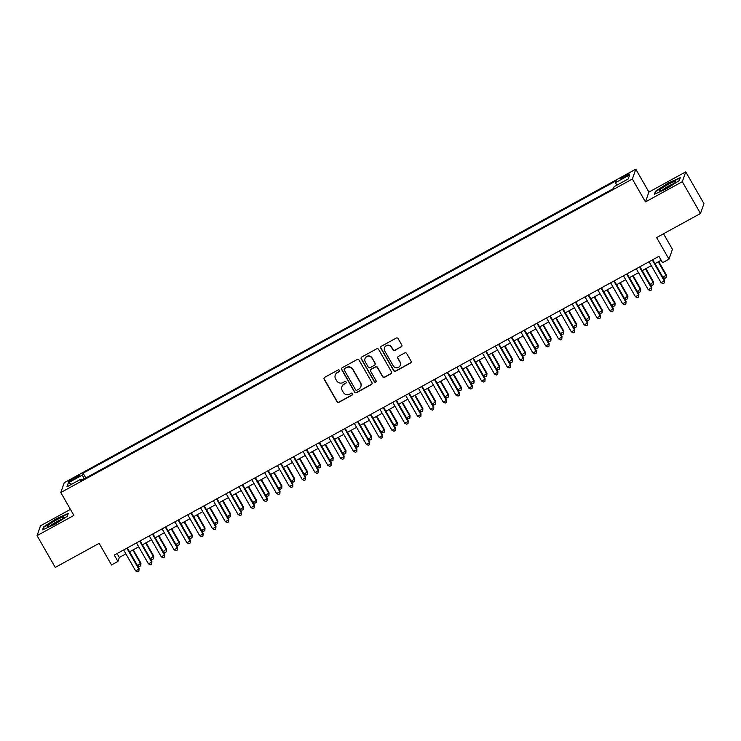 <?xml version="1.0" encoding="UTF-8"?>
<svg xmlns="http://www.w3.org/2000/svg" width="741" height="741" viewBox="0 0 741 741"><rect width="100%" height="100%" fill="white"/><g stroke="black" fill="none" stroke-linecap="round" stroke-linejoin="round"><path stroke-width="1.11" d="M339.443 370.389A1.019 1 -160.7 0 0 338.063 370L324.697 377.326A1.454 1.426 -160.7 0 0 324.15 379.272L337.016 401.733A1.454 1.426 -160.7 0 0 338.989 402.289L352.355 394.953A1.019 1 -160.7 0 0 352.735 393.601A1.019 1 -160.7 0 0 351.354 393.212L349.622 394.156A4.641 4.557 -160.7 0 1 343.315 392.369L342.24 390.498A4.641 4.557 -160.7 0 1 343.972 384.301L345.704 383.347A1.019 1 -160.7 0 0 346.084 381.995A1.019 1 -160.7 0 0 344.704 381.606L342.972 382.551A4.641 4.557 -160.7 0 1 336.664 380.763L335.59 378.892A4.641 4.557 -160.7 0 1 337.331 372.695L339.063 371.741A1.019 1 -160.7 0 0 339.443 370.389M625.311 175.478A4.724 0.593 -29.8 0 0 620.912 178.674A4.724 0.593 -29.8 0 0 624.719 177.182A4.724 0.593 -29.8 0 0 629.118 173.978A4.724 0.593 -29.8 0 0 625.311 175.478M401.242 346.899A1.454 1.426 -160.7 0 0 401.789 344.963L398.176 338.665A1.454 1.426 -160.7 0 0 396.203 338.1L381.365 346.242A1.454 1.426 -160.7 0 0 380.818 348.187L393.684 370.648A1.454 1.426 -160.7 0 0 395.657 371.204L410.495 363.062A1.454 1.426 -160.7 0 0 411.042 361.126L406.679 353.513A1.454 1.426 -160.7 0 0 404.706 352.957L398.362 356.44A1.454 1.426 -160.7 0 0 397.815 358.375L399.973 362.154A3.881 3.807 -160.7 0 1 396.972 367.795A3.881 3.807 -160.7 0 1 393.249 365.841L384.774 351.058A3.881 3.807 -160.7 0 1 387.784 345.408A3.881 3.807 -160.7 0 1 391.507 347.362L392.915 349.826A1.454 1.426 -160.7 0 0 394.888 350.382L401.335 346.631A1.454 1.426 -160.7 0 0 401.937 346.001M70.432 509.382L40.505 525.795L37.05 535.641L55.251 567.421L99.146 543.348L111.521 564.957L117.93 561.446L114.29 555.083L658.934 256.33L662.574 262.685L668.984 259.174L672.439 249.337L663.519 233.767M682.294 181.702L685.749 171.866L648.903 192.076L645.457 201.913L682.294 181.702L700.495 213.482L656.609 237.565L668.984 259.174M645.457 201.913L632.351 179.026L60.79 492.543L64.235 482.706L635.797 169.189L632.351 179.026M37.05 535.641L73.896 515.43L60.79 492.543M359.061 360.117A1.454 1.426 -160.7 0 0 357.088 359.561L342.24 367.703A1.454 1.426 -160.7 0 0 341.703 369.639L354.559 392.1A1.454 1.426 -160.7 0 0 356.532 392.665L371.38 384.523A1.454 1.426 -160.7 0 0 371.917 382.578L359.061 360.117M361.803 356.977L376.641 348.835A1.454 1.426 -160.7 0 1 378.614 349.391L391.48 371.852A1.454 1.426 -160.7 0 1 390.942 373.788L384.588 377.271A1.454 1.426 -160.7 0 1 382.615 376.715L377.401 367.61A1.454 1.426 -160.7 0 0 375.428 367.045L371.213 369.361A1.454 1.426 -160.7 0 0 370.667 371.297L376.095 380.781A1.019 1 -160.7 0 1 375.307 382.263A1.019 1 -160.7 0 1 374.335 381.745L361.256 358.913A1.454 1.426 -160.7 0 1 361.803 356.977M685.749 171.866L703.95 203.645L700.495 213.482M72.257 480.196L75.082 478.649A4.576 0.574 -29.8 0 0 79.343 475.546A4.576 0.574 -29.8 0 0 75.656 477L72.84 478.547A4.576 0.574 -29.8 0 0 68.58 481.641A4.576 0.574 -29.8 0 0 72.257 480.196M616.66 185.296L615.558 182.629L616.216 180.767L83.094 473.193L82.446 475.055L84.048 478.945M615.558 182.629L629.655 174.895L628.238 178.942L614.141 186.676L613.492 188.538L80.371 480.965L81.028 479.103L66.931 486.837L68.348 482.789L82.446 475.055M648.903 192.076L635.797 169.189M117.93 561.446L119.329 557.454L125.887 553.851M129.564 551.841L138.706 546.821M142.374 544.811L151.516 539.791M155.193 537.781L164.335 532.77M168.003 530.751L177.155 525.74M180.823 523.72L189.965 518.709M193.642 516.69L202.784 511.679M206.452 509.66L215.594 504.649M219.271 502.63L228.413 497.619M232.081 495.609L241.223 490.588M244.9 488.578L254.043 483.558M257.711 481.548L266.862 476.528M270.53 474.518L279.672 469.498M283.34 467.488L292.491 462.467M296.159 460.457L305.301 455.437M308.978 453.427L318.121 448.416M321.789 446.397L330.931 441.386M334.608 439.367L343.75 434.356M347.418 432.336L356.56 427.325M360.237 425.306L369.379 420.295M373.047 418.276L382.199 413.265M385.866 411.255L395.009 406.235M398.677 404.225L407.828 399.204M411.496 397.195L420.638 392.174M424.315 390.164L433.457 385.144M437.125 383.134L446.267 378.114M449.944 376.104L459.087 371.084M462.755 369.074L471.906 364.053M475.574 362.043L484.716 357.032M488.384 355.013L497.535 350.002M501.203 347.983L510.345 342.972M514.022 340.953L523.165 335.942M526.832 333.922L535.975 328.911M539.652 326.892L548.794 321.881M552.462 319.871L561.604 314.851M565.281 312.841L574.423 307.821M578.091 305.811L587.243 300.79M590.91 298.78L600.053 293.76M603.72 291.75L612.872 286.73M616.54 284.72L625.682 279.7M629.359 277.69L638.501 272.679M642.169 270.66L651.311 265.649M654.988 263.629L661.176 260.239M117.097 553.546L119.329 557.454M85.826 477.973L83.094 473.193M81.871 480.14L81.028 479.103M71.664 484.234L68.348 482.789M54.399 524.545L67.283 516.273L68.32 513.318L56.473 518.617L43.589 526.879L42.552 529.843L54.399 524.545M680.247 177.655L668.401 182.953L655.516 191.224L654.479 194.188L666.326 188.881L679.21 180.619L680.247 177.655M43.923 527.472L43.589 526.879M655.85 191.817L655.516 191.224M339.554 371.074A1.019 1 -160.7 0 1 339.156 371.482L337.424 372.427A4.641 4.557 -160.7 0 0 335.33 374.89L335.238 375.15M341.888 386.756L341.981 386.487A4.641 4.557 -160.7 0 1 344.074 384.033L345.797 383.088A1.019 1 -160.7 0 0 346.204 382.68M324.095 377.966A1.454 1.426 -160.7 0 0 324.243 379.003L337.109 401.465A1.454 1.426 -160.7 0 0 339.082 402.02L352.447 394.694A1.019 1 -160.7 0 0 352.846 394.286M341.638 368.342A1.454 1.426 -160.7 0 0 341.796 369.379L354.652 391.841A1.454 1.426 -160.7 0 0 356.625 392.397L371.473 384.255A1.454 1.426 -160.7 0 0 372.075 383.616M344.63 368.694A1.019 1 -160.7 0 0 344.25 370.046L355.541 389.766A1.019 1 -160.7 0 0 356.921 390.155L358.746 389.155A4.641 4.557 -160.7 0 0 360.478 382.958L352.762 369.481A4.641 4.557 -160.7 0 0 346.455 367.693L344.722 368.425A1.019 1 -160.7 0 0 344.259 368.962L344.167 369.231M360.83 386.7L360.923 386.431A4.641 4.557 -160.7 0 0 360.571 382.689L360.478 382.958M344.722 368.425L346.547 367.425A4.641 4.557 -160.7 0 1 352.855 369.213L360.571 382.689M370.556 370.13L370.648 369.861A1.454 1.426 -160.7 0 1 371.306 369.092L375.52 366.786A1.454 1.426 -160.7 0 1 377.493 367.341L382.708 376.447A1.454 1.426 -160.7 0 0 384.681 377.012L391.035 373.529A1.454 1.426 -160.7 0 0 391.628 372.89M361.2 357.616A1.454 1.426 -160.7 0 0 361.349 358.644L374.427 381.485A1.019 1 -160.7 0 0 376.215 381.467M371.982 358.153A3.881 3.807 -160.7 0 0 364.961 358.718A3.881 3.807 -160.7 0 0 365.257 361.849L368.24 367.054A1.454 1.426 -160.7 0 0 370.213 367.61L374.427 365.304A1.454 1.426 -160.7 0 0 374.965 363.368L372.075 357.884A3.881 3.807 -160.7 0 0 365.054 358.449L364.961 358.718M375.076 364.535L375.168 364.266A1.454 1.426 -160.7 0 0 375.057 363.099L374.965 363.368M372.075 357.884L375.057 363.099M384.486 347.927L384.579 347.659A3.881 3.807 -160.7 0 1 391.6 347.094L393.017 349.557A1.454 1.426 -160.7 0 0 394.981 350.123L401.335 346.631M400.27 365.276L400.362 365.017A3.881 3.807 -160.7 0 0 400.066 361.886L399.973 362.154M397.76 357.079A1.454 1.426 -160.7 0 0 397.908 358.107L400.066 361.886M380.763 346.881A1.454 1.426 -160.7 0 0 380.911 347.918L393.777 370.38A1.454 1.426 -160.7 0 0 395.75 370.935L410.588 362.794A1.454 1.426 -160.7 0 0 411.19 362.154M129.629 551.804L137.511 565.568L140.947 563.141L133.297 549.794M140.947 563.141L140.771 565.791L140.716 563.808L132.834 550.044M140.771 565.791L139.484 566.495L137.511 565.568M126.859 548.192L138.845 569.125L135.64 570.885L123.654 549.952M127.322 547.932L139.076 568.467L138.9 571.107L137.622 571.811L135.64 570.885M139.076 568.467L138.9 571.107M56.186 520.108A9.596 1.213 -29.8 0 0 47.591 526.721A9.596 1.213 -29.8 0 0 54.973 523.563A9.596 1.213 -29.8 0 0 63.837 517.413A9.596 1.213 -29.8 0 0 56.186 520.108M61.586 519.432A7.271 0.917 -29.8 0 0 56.705 521.683A7.271 0.917 -29.8 0 0 50.471 525.804M43.191 529.556L44.099 526.971L56.585 518.959L68.07 513.828L67.181 516.338M660.602 189.27A9.596 1.213 -29.8 0 0 659.518 191.058A9.596 1.213 -29.8 0 0 666.252 188.251A9.596 1.213 -29.8 0 0 674.421 183.083A9.596 1.213 -29.8 0 0 675.764 181.749A9.596 1.213 -29.8 0 0 670.549 183.175A9.596 1.213 -29.8 0 0 660.602 189.27M673.513 183.777A7.271 0.917 -29.8 0 0 662.936 189.677A7.271 0.917 -29.8 0 0 662.398 190.141M680.043 178.248L679.108 180.684M655.127 193.892L656.026 191.308L668.512 183.305L679.997 178.164M142.439 544.774L150.321 558.538L153.757 556.111L146.116 542.764M153.757 556.111L153.582 558.76L153.526 556.778L145.644 543.014M153.582 558.76L152.303 559.464L150.321 558.538M155.258 537.744L163.14 551.508L166.577 549.09L158.926 535.734M166.577 549.09L166.401 551.73L166.345 549.748L158.463 535.984M166.401 551.73L165.113 552.434L163.14 551.508M168.077 530.713L175.95 544.478L179.396 542.06L171.745 528.703M179.396 542.06L179.211 544.7L179.155 542.718L171.273 528.963M179.211 544.7L177.933 545.404L175.95 544.478M180.887 523.683L188.77 537.447L192.206 535.03L184.555 521.673M192.206 535.03L192.03 537.67L191.975 535.687L184.092 521.933M192.03 537.67L190.752 538.374L188.77 537.447M139.669 541.162L151.664 562.095L148.459 563.855L136.464 542.921M140.142 540.902L151.896 561.437L151.72 564.077L150.432 564.781L148.459 563.855M151.896 561.437L151.72 564.077M152.489 534.131L164.474 555.065L161.279 556.824L149.284 535.891M152.952 533.872L164.715 554.407L164.53 557.047L163.252 557.751L161.279 556.824M164.715 554.407L164.53 557.047M165.299 527.101L177.294 548.044L174.089 549.794L162.103 528.861M165.771 526.851L177.525 547.377L177.349 550.017L176.071 550.72L174.089 549.794M177.525 547.377L177.349 550.017M178.118 520.071L190.113 541.013L186.908 542.764L174.913 521.831M178.581 519.821L190.344 540.346L190.168 542.986L188.881 543.69L186.908 542.764M190.344 540.346L190.168 542.986M193.707 516.653L201.589 530.417L204.785 528.666L205.025 528L197.375 514.643M205.025 528L204.84 530.639L204.785 528.666L196.911 514.902M204.84 530.639L203.562 531.343L201.589 530.417M190.937 513.041L202.923 533.983L199.718 535.734L187.732 514.8M191.4 512.791L203.154 533.316L202.978 535.965L201.7 536.66L199.718 535.734M203.154 533.316L202.978 535.965M206.517 509.623L214.399 523.387L217.604 521.636L217.835 520.969L210.194 507.613M217.835 520.969L217.659 523.609L217.604 521.636L209.722 507.872M217.659 523.609L216.381 524.313L214.399 523.387M203.747 506.01L215.742 526.953L212.537 528.713L200.542 507.77M204.22 505.76L215.974 526.286L215.798 528.935L214.51 529.63L212.537 528.713M215.974 526.286L215.798 528.935M219.336 502.602L227.218 516.357L230.423 514.606L230.655 513.939L223.004 500.583M230.655 513.939L230.479 516.579L230.423 514.606L222.541 500.842M230.479 516.579L229.191 517.283L227.218 516.357M216.567 498.989L228.552 519.923L225.347 521.683L213.362 500.74M217.03 498.73L228.784 519.256L228.608 521.905L227.33 522.609L225.347 521.683M228.784 519.256L228.608 521.905M232.146 495.572L240.028 509.326L243.233 507.576L243.465 506.909L235.823 493.552M243.465 506.909L243.289 509.558L243.233 507.576L235.351 493.812M243.289 509.558L242.011 510.253L240.028 509.326M229.377 491.959L241.371 512.892L238.167 514.652L226.172 493.71M229.849 491.7L241.603 512.226L241.427 514.875L240.14 515.579L238.167 514.652M241.603 512.226L241.427 514.875M244.965 488.541L252.848 502.305L256.053 500.546L256.284 499.879L248.633 486.522M256.284 499.879L256.108 502.528L256.053 500.546L248.17 486.781M256.108 502.528L254.821 503.232L252.848 502.305M257.775 481.511L265.658 495.275L269.094 492.848L261.453 479.492M269.094 492.848L268.918 495.497L268.863 493.515L260.98 479.751M268.918 495.497L267.64 496.201L265.658 495.275M270.595 474.481L278.477 488.245L281.682 486.485L281.913 485.818L274.263 472.462M281.913 485.818L281.737 488.467L281.682 486.485L273.8 472.721M281.737 488.467L280.45 489.171L278.477 488.245M283.414 467.451L291.296 481.215L294.733 478.788L287.082 465.441M294.733 478.788L294.548 481.437L294.492 479.455L286.61 465.691M294.548 481.437L293.269 482.141L291.296 481.215M296.224 460.42L304.106 474.184L307.543 471.758L299.892 458.41M307.543 471.758L307.367 474.407L307.311 472.425L299.429 458.66M307.367 474.407L306.089 475.111L304.106 474.184M309.043 453.39L316.926 467.154L320.362 464.727L312.711 451.38M320.362 464.727L320.177 467.376L320.131 465.394L312.248 451.63M320.177 467.376L318.899 468.08L316.926 467.154M321.853 446.36L329.736 460.124L333.172 457.706L325.531 444.35M333.172 457.706L332.996 460.346L332.941 458.364L325.058 444.6M332.996 460.346L331.718 461.05L329.736 460.124M334.673 439.33L342.555 453.094L345.991 450.676L338.341 437.32M345.991 450.676L345.815 453.316L345.76 451.334L337.877 437.579M345.815 453.316L344.528 454.02L342.555 453.094M347.483 432.299L355.365 446.063L358.801 443.646L351.16 430.289M358.801 443.646L358.625 446.286L358.57 444.304L350.688 430.549M358.625 446.286L357.347 446.99L355.365 446.063M360.302 425.269L368.184 439.033L371.389 437.283L371.621 436.616L363.97 423.259M371.621 436.616L371.445 439.256L371.389 437.283L363.507 423.519M371.445 439.256L370.157 439.959L368.184 439.033M373.112 418.248L380.994 432.003L384.199 430.252L384.44 429.585L376.789 416.229M384.44 429.585L384.255 432.225L384.199 430.252L376.317 416.488M384.255 432.225L382.977 432.929L380.994 432.003M385.931 411.218L393.814 424.973L397.019 423.222L397.25 422.555L389.599 409.199M397.25 422.555L397.074 425.204L397.019 423.222L389.136 409.458M397.074 425.204L395.796 425.899L393.814 424.973M242.196 484.929L254.182 505.862L250.977 507.622L238.991 486.68M242.659 484.67L254.422 505.195L254.237 507.844L252.959 508.548L250.977 507.622M254.422 505.195L254.237 507.844M255.006 477.899L267.001 498.832L263.796 500.592L251.81 479.659M255.478 477.639L267.232 498.165L267.056 500.814L265.778 501.518L263.796 500.592M267.232 498.165L267.056 500.814M267.825 470.868L279.811 491.802L276.615 493.562L264.62 472.628M268.288 470.609L280.052 491.135L279.866 493.784L278.588 494.488L276.615 493.562M280.052 491.135L279.866 493.784M280.644 463.838L292.63 484.771L289.425 486.531L277.44 465.598M281.108 463.579L292.862 484.105L292.686 486.754L291.408 487.458L289.425 486.531M292.862 484.105L292.686 486.754M293.455 456.808L305.449 477.741L302.245 479.501L290.25 458.568M293.927 456.549L305.681 477.084L305.505 479.723L304.218 480.427L302.245 479.501M305.681 477.084L305.505 479.723M306.274 449.778L318.26 470.711L315.055 472.471L303.069 451.538M306.737 449.518L318.491 470.053L318.315 472.693L317.037 473.397L315.055 472.471M318.491 470.053L318.315 472.693M319.084 442.748L331.079 463.681L327.874 465.441L315.879 444.507M319.556 442.497L331.31 463.023L331.134 465.663L329.847 466.367L327.874 465.441M331.31 463.023L331.134 465.663M331.903 435.717L343.889 456.66L340.684 458.41L328.698 437.477M332.366 435.467L344.12 455.993L343.944 458.633L342.666 459.337L340.684 458.41M344.12 455.993L343.944 458.633M344.713 428.687L356.708 449.63L353.503 451.38L341.508 430.447M345.186 428.437L356.94 448.963L356.764 451.602L355.476 452.306L353.503 451.38M356.94 448.963L356.764 451.602M357.533 421.657L369.518 442.599L366.323 444.35L354.328 423.417M357.996 421.407L369.759 441.932L369.574 444.581L368.296 445.276L366.323 444.35M369.759 441.932L369.574 444.581M370.343 414.627L382.337 435.569L379.133 437.329L367.147 416.386M370.815 414.376L382.569 434.902L382.393 437.551L381.115 438.255L379.133 437.329M382.569 434.902L382.393 437.551M383.162 407.606L395.157 428.539L391.952 430.299L379.957 409.356M383.625 407.346L395.388 427.872L395.203 430.521L393.925 431.225L391.952 430.299M395.388 427.872L395.203 430.521M398.751 404.188L406.633 417.952L410.069 415.525L402.419 402.168M410.069 415.525L409.884 418.174L409.829 416.192L401.955 402.428M409.884 418.174L408.606 418.869L406.633 417.952M411.561 397.157L419.443 410.922L422.879 408.495L415.238 395.138M422.879 408.495L422.703 411.144L422.648 409.162L414.765 395.398M422.703 411.144L421.425 411.848L419.443 410.922M424.38 390.127L432.262 403.891L435.467 402.131L435.699 401.465L428.048 388.108M435.699 401.465L435.523 404.114L435.467 402.131L427.585 388.367M435.523 404.114L434.235 404.818L432.262 403.891M437.19 383.097L445.072 396.861L448.509 394.434L440.867 381.087M448.509 394.434L448.333 397.083L448.277 395.101L440.395 381.337M448.333 397.083L447.055 397.787L445.072 396.861M395.981 400.575L407.967 421.509L404.762 423.268L392.776 402.326M396.444 400.316L408.198 420.842L408.022 423.491L406.744 424.195L404.762 423.268M408.198 420.842L408.022 423.491M408.791 393.545L420.786 414.478L417.581 416.238L405.586 395.296M409.264 393.286L421.018 413.811L420.842 416.461L419.554 417.164L417.581 416.238M421.018 413.811L420.842 416.461M421.61 386.515L433.596 407.448L430.391 409.208L418.406 388.275M422.074 386.256L433.828 406.781L433.652 409.43L432.374 410.134L430.391 409.208M433.828 406.781L433.652 409.43M434.421 379.485L446.415 400.418L443.211 402.178L431.216 381.245M434.893 379.225L446.647 399.751L446.471 402.4L445.184 403.104L443.211 402.178M446.647 399.751L446.471 402.4M450.009 376.067L457.892 389.831L461.328 387.404L453.677 374.057M461.328 387.404L461.152 390.053L461.097 388.071L453.214 374.307M461.152 390.053L459.865 390.757L457.892 389.831M447.24 372.454L459.225 393.388L456.021 395.148L444.035 374.214M447.703 372.195L459.457 392.73L459.281 395.37L458.003 396.074L456.021 395.148M459.457 392.73L459.281 395.37M462.819 369.037L470.702 382.801L474.138 380.374L466.497 367.027M474.138 380.374L473.962 383.023L473.907 381.041L466.024 367.277M473.962 383.023L472.684 383.727L470.702 382.801M460.05 365.424L472.045 386.357L468.84 388.117L456.845 367.184M460.522 365.165L472.276 385.7L472.1 388.34L470.813 389.044L468.84 388.117M472.276 385.7L472.1 388.34M475.639 362.006L483.521 375.77L486.957 373.344L479.307 359.996M486.957 373.344L486.781 375.993L486.726 374.01L478.843 360.246M486.781 375.993L485.494 376.697L483.521 375.77M472.869 358.394L484.855 379.327L481.659 381.087L469.664 360.154M473.332 358.135L485.096 378.67L484.91 381.309L483.632 382.013L481.659 381.087M485.096 378.67L484.91 381.309M488.458 354.976L496.331 368.74L499.777 366.323L492.126 352.966M499.777 366.323L499.591 368.962L499.536 366.98L491.653 353.225M499.591 368.962L498.313 369.666L496.331 368.74M485.688 351.364L497.674 372.306L494.469 374.057L482.484 353.124M486.152 351.114L497.906 371.639L497.73 374.279L496.451 374.983L494.469 374.057M497.906 371.639L497.73 374.279M501.268 347.946L509.15 361.71L512.587 359.292L504.936 345.936M512.587 359.292L512.411 361.932L512.355 359.95L504.473 346.195M512.411 361.932L511.133 362.636L509.15 361.71M498.498 344.333L510.493 365.276L507.289 367.027L495.294 346.093M498.962 344.083L510.725 364.609L510.549 367.249L509.262 367.953L507.289 367.027M510.725 364.609L510.549 367.249M514.087 340.916L521.97 354.68L525.406 352.262L517.755 338.906M525.406 352.262L525.221 354.902L525.165 352.92L517.292 339.165M525.221 354.902L523.943 355.606L521.97 354.68M511.318 337.303L523.303 358.246L520.099 359.996L508.113 339.063M511.781 337.053L523.535 357.579L523.359 360.228L522.081 360.923L520.099 359.996M523.535 357.579L523.359 360.228M526.897 333.885L534.78 347.649L537.985 345.899L538.216 345.232L530.575 331.875M538.216 345.232L538.04 347.872L537.985 345.899L530.102 332.135M538.04 347.872L536.762 348.576L534.78 347.649M524.128 330.273L536.123 351.215L532.918 352.966L520.923 332.033M524.6 330.023L536.354 350.549L536.178 353.198L534.891 353.892L532.918 352.966M536.354 350.549L536.178 353.198M539.717 326.864L547.599 340.619L550.804 338.869L551.035 338.202L543.385 324.845M551.035 338.202L550.859 340.841L550.804 338.869L542.921 325.104M550.859 340.841L549.572 341.545L547.599 340.619M536.947 323.252L548.933 344.185L545.728 345.945L533.742 325.003M537.41 322.993L549.164 343.518L548.988 346.167L547.71 346.871L545.728 345.945M549.164 343.518L548.988 346.167M552.527 319.834L560.409 333.589L563.614 331.838L563.845 331.171L556.204 317.815M563.845 331.171L563.669 333.82L563.614 331.838L555.731 318.074M563.669 333.82L562.391 334.515L560.409 333.589M549.757 316.222L561.752 337.155L558.547 338.915L546.552 317.972M550.23 315.962L561.984 336.488L561.808 339.137L560.52 339.841L558.547 338.915M561.984 336.488L561.808 339.137M565.346 312.804L573.228 326.568L576.433 324.808L576.665 324.141L569.014 310.785M576.665 324.141L576.489 326.79L576.433 324.808L568.551 311.044M576.489 326.79L575.201 327.494L573.228 326.568M562.576 309.192L574.562 330.125L571.357 331.885L559.372 310.942M563.04 308.932L574.803 329.458L574.618 332.107L573.339 332.811L571.357 331.885M574.803 329.458L574.618 332.107M578.156 305.774L586.038 319.538L589.475 317.111L581.833 303.754M589.475 317.111L589.299 319.76L589.243 317.778L581.361 304.014M589.299 319.76L588.021 320.464L586.038 319.538M575.387 302.161L587.381 323.095L584.177 324.854L572.191 303.912M575.859 301.902L587.613 322.428L587.437 325.077L586.159 325.781L584.177 324.854M587.613 322.428L587.437 325.077M590.975 298.743L598.858 312.507L602.062 310.748L602.294 310.081L594.643 296.724M602.294 310.081L602.118 312.73L602.062 310.748L594.18 296.984M602.118 312.73L600.831 313.434L598.858 312.507M588.206 295.131L600.191 316.064L596.996 317.824L585.001 296.891M588.669 294.872L600.432 315.397L600.247 318.046L598.969 318.75L596.996 317.824M600.432 315.397L600.247 318.046M603.795 291.713L611.677 305.477L615.113 303.05L607.463 289.703M615.113 303.05L614.928 305.7L614.873 303.717L606.99 289.953M614.928 305.7L613.65 306.404L611.677 305.477M601.025 288.101L613.011 309.034L609.806 310.794L597.82 289.861M601.488 287.841L613.242 308.367L613.066 311.016L611.788 311.72L609.806 310.794M613.242 308.367L613.066 311.016M616.605 284.683L624.487 298.447L627.923 296.02L620.273 282.673M627.923 296.02L627.747 298.669L627.692 296.687L619.809 282.923M627.747 298.669L626.469 299.373L624.487 298.447M613.835 281.071L625.83 302.004L622.625 303.764L610.63 282.83M614.308 280.811L626.062 301.346L625.886 303.986L624.598 304.69L622.625 303.764M626.062 301.346L625.886 303.986M629.424 277.653L637.306 291.417L640.743 288.99L633.092 275.643M640.743 288.99L640.567 291.639L640.511 289.657L632.629 275.893M640.567 291.639L639.279 292.343L637.306 291.417M626.654 274.04L638.64 294.974L635.435 296.733L623.45 275.8M627.118 273.781L638.872 294.316L638.696 296.956L637.417 297.66L635.435 296.733M638.872 294.316L638.696 296.956M642.234 270.622L650.116 284.387L653.553 281.969L645.911 268.613M653.553 281.969L653.377 284.609L653.321 282.627L645.439 268.863M653.377 284.609L652.099 285.313L650.116 284.387M639.464 267.01L651.459 287.943L648.255 289.703L636.26 268.77M639.937 266.751L651.691 287.286L651.515 289.926L650.227 290.629L648.255 289.703M651.691 287.286L651.515 289.926M655.053 263.592L662.936 277.356L666.372 274.939L658.721 261.582M666.372 274.939L666.196 277.579L666.14 275.596L658.258 261.842M666.196 277.579L664.909 278.283L662.936 277.356M652.284 259.98L664.269 280.922L661.065 282.673L649.079 261.74M652.747 259.73L664.501 280.255L664.325 282.895L663.047 283.599L661.065 282.673M664.501 280.255L664.325 282.895M73.415 479.557L72.84 478.547M76.23 477.991L75.656 477"/></g></svg>
